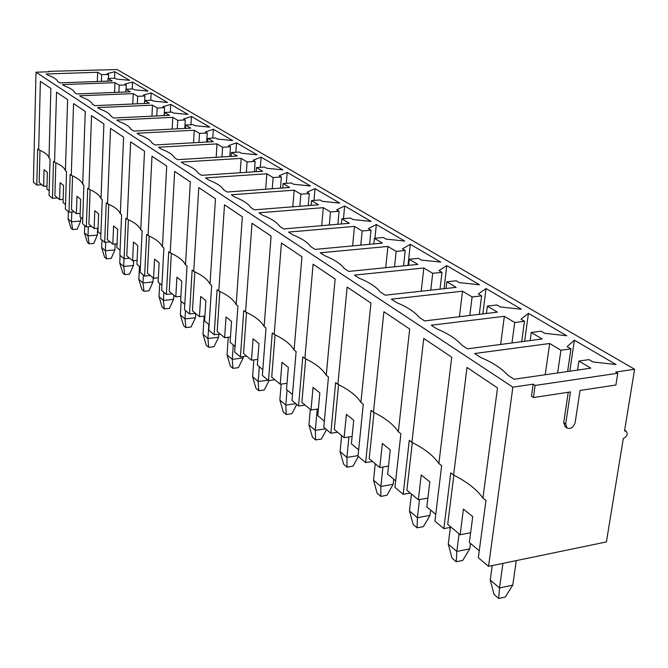 <?xml version="1.0" encoding="UTF-8"?>
<svg xmlns="http://www.w3.org/2000/svg" width="668" height="668" viewBox="0 0 668 668"><rect width="100%" height="100%" fill="white"/><g stroke="black" fill="none" stroke-linecap="round" stroke-linejoin="round"><path stroke-width="1" d="M72.653 229.541L70.975 228.089L68.128 218.895L71.484 221.776L80.661 221.058L77.229 229.174L72.653 229.541L71.484 221.776L71.802 211.981M80.661 221.058L80.786 217.367M68.353 211.698L68.128 218.895M89.128 243.803L87.358 242.275L84.46 232.873L87.992 235.896L97.353 235.119L93.796 243.411L89.128 243.803L87.992 235.896L88.326 226.711M97.353 235.119L97.62 228.239M84.719 225.508L84.46 232.873M106.454 258.808L104.592 257.197L101.645 247.577L105.369 250.759L114.921 249.924L111.222 258.382L106.454 258.808L105.369 250.759L105.703 242.267M114.921 249.924L115.172 243.979M101.937 240.046L101.645 247.577M124.716 274.623L122.753 272.928L119.747 263.067L123.672 266.423L133.433 265.513L129.575 274.156L124.716 274.623L123.672 266.423L124.014 258.675M133.433 265.513L133.658 260.637M120.081 255.36L119.747 263.067M143.979 291.306L141.908 289.511L138.844 279.408L142.994 282.948L152.955 281.971L148.947 290.805L143.979 291.306L142.994 282.948L143.378 275.024M152.955 281.971L153.164 277.93M139.47 266.465L138.844 279.408M164.328 308.933L162.14 307.038L159.026 296.667L163.409 300.416L173.596 299.356L169.405 308.391L164.328 308.933L163.409 300.416L163.844 292.292M173.596 299.356L173.83 295.214M159.727 283.416L159.026 296.667M185.871 327.587L183.55 325.575L180.377 314.937L185.019 318.912L195.432 317.751L191.065 326.994L185.871 327.587L185.019 318.912L185.512 310.587M195.432 317.751L195.691 313.509M181.162 301.351L180.377 314.937M208.7 347.36L206.245 345.231L203.014 334.301L207.932 338.517L218.586 337.256L214.011 346.717L208.7 347.36L207.932 338.517L208.842 324.506M218.586 337.256L218.787 334.2M204.157 316.123L203.014 334.301M232.948 368.352L230.335 366.089L227.036 354.858L232.28 359.342L243.177 357.973L238.376 367.659L232.948 368.352L232.28 359.342L233.291 344.964M243.177 357.973L243.277 356.553M228.256 337.282L227.036 354.858M269.07 380.526L264.303 389.937L258.741 390.688L258.182 381.503L259.309 366.74M258.741 390.688L255.953 388.283L252.604 376.727L258.182 381.503L267.985 380.192M253.873 359.885L252.604 376.727M296.726 404.457L291.924 413.676L286.238 414.502L285.795 405.125L287.065 389.962M286.238 414.502L283.265 411.931L279.85 400.04L285.795 405.125L295.832 403.706M281.153 384.1L279.85 400.04M326.493 429.574L321.433 439.035L315.605 439.936L315.313 430.376L317.25 409.092M315.605 439.936L312.424 437.181L308.95 424.931L315.313 430.376L325.592 428.823M310.336 409.434L308.95 424.931M358.357 456.478L353.021 466.18L347.043 467.166L346.917 457.421L348.946 436.947M347.043 467.166L343.644 464.218L340.096 451.585L346.917 457.421L358.065 455.618M341.649 435.636L340.096 451.585M380.793 496.382L377.136 493.218L373.521 480.183L380.852 486.454L393.143 484.325L386.914 495.305L380.793 496.382L380.852 486.454L382.948 467.015M393.143 484.325L393.711 479.198M375.266 463.759L373.521 480.183M417.099 527.829L413.158 524.413L409.484 510.953L417.383 517.708L429.992 515.362L423.378 526.643L417.099 527.829L417.383 517.708L419.512 499.589M429.992 515.362L430.626 510.076M411.43 494.019L409.484 510.953M456.269 561.755L452.011 558.064L448.278 544.144L456.82 551.442L469.746 548.862L462.715 560.444L456.269 561.755L456.82 551.442L459.058 533.874M469.746 548.862L470.456 543.41M450.382 527.386L448.278 544.144M498.67 598.47L494.053 594.47L490.254 580.058L499.514 587.974L512.782 585.118L505.275 597.025L498.67 598.47L499.514 587.974L502.937 563.375M512.782 585.118L516.264 560.611M492.232 565.596L490.254 580.058M451.134 527.244L443.853 528.639L450.758 472.852L453.605 475.082L467.015 367.458L497.51 387.908L482.939 498.077L485.962 500.449L478.338 557.747L488.542 566.355L606.402 541.94L623.294 438.509C627.018 436.613 628.004 434.192 626.25 431.252L624.647 430.234M410.269 493.042L403.171 494.303L409.284 440.337L411.906 442.391C424.472 448.62 433.465 455.668 438.876 463.534L441.648 465.713L434.918 521.098L443.853 528.639M372.527 461.471L365.621 462.607L371.032 410.344L373.445 412.239L383.916 311.731L409.676 329.007L398.337 431.753L400.892 433.757L394.938 487.356L403.171 494.303M337.574 432.221L330.844 433.256L335.637 382.597L337.883 384.359L347.143 287.073L370.94 303.03L360.912 402.412L363.275 404.265L358.006 456.177L365.621 462.607M305.101 405.058L298.546 405.994L302.804 356.854L304.884 358.482L313.092 264.236L335.144 279.024L326.26 375.241L328.456 376.969L323.78 427.286L330.844 433.256M274.865 379.758L268.478 380.61L272.252 332.898L274.189 334.417L281.462 243.018L301.953 256.762L294.079 350.015L296.124 351.618L291.974 400.449L298.546 405.994M246.634 356.136L240.405 356.912L243.753 310.562L245.565 311.981L252.003 223.271L271.099 236.071L264.119 326.527L266.023 328.021L262.349 375.433L268.478 380.61M220.223 334.033L214.144 334.743L217.108 289.67L218.803 290.998L224.506 204.834L242.342 216.791L236.163 304.608L237.933 306.002L234.677 352.078L240.405 356.912M195.457 313.309L189.512 313.96L192.142 270.097L193.737 271.342L198.78 187.574L215.472 198.772L210.002 284.1L211.664 285.403L208.775 330.217L214.144 334.743M172.185 293.836L166.382 294.438L168.703 251.727L170.198 252.896L174.657 171.4L190.313 181.896L185.479 264.87L187.04 266.098L184.477 309.71L189.512 313.96M150.275 275.508L144.605 276.059L146.659 234.435L148.062 235.537L151.995 156.203L166.708 166.065L162.433 246.809L163.902 247.962L161.639 290.438L166.382 294.438M129.617 258.224L124.073 258.725L125.876 218.144L127.204 219.188L130.661 141.892L144.513 151.185L140.756 229.809L142.134 230.894L140.138 272.285L144.605 276.059M110.103 241.891L104.676 242.359L106.262 202.771L107.515 203.748L110.546 128.406L123.613 137.165L120.307 213.777L121.609 214.804L119.856 255.168L124.073 258.725M91.633 226.444L86.331 226.869L87.708 188.226L88.902 189.153L91.541 115.656L103.891 123.939L100.993 198.638L102.229 199.607L100.693 238.994L104.676 242.359M74.14 211.806L68.954 212.199L70.148 174.457L71.267 175.333L73.563 103.607L85.253 111.439L82.732 184.318L83.901 185.236L82.556 223.688L86.331 226.869M57.54 197.92L52.455 198.279L53.49 161.397L54.559 162.232L56.529 92.184L67.602 99.607L65.422 170.749L66.533 171.618L65.372 209.176L68.954 212.199M41.767 184.727L36.79 185.053L37.667 148.997L38.686 149.791L40.372 81.346L50.877 88.393L49.006 157.882L50.058 158.708L49.056 195.407L52.455 198.279M626.25 431.252L624.53 430.918L634.6 369.254L117.117 69.53L48.68 71.359L49.307 71.76L36.005 72.202L33.4 182.189L36.79 185.053M533.156 384.175L531.452 396.258L533.415 397.543L535.118 385.444L533.156 384.175L512.874 387.156L488.542 566.355M634.6 369.254L615.729 372.034L617.783 373.245L535.118 385.444M565.253 426.852L563.717 422.677L568.243 392.258M36.005 72.202L512.874 387.156M524.472 321.3L520.973 319.229L528.446 313.35L566.781 335.745L544.729 333.332L541.105 331.178L531.26 332.447L542.165 338.985L467.433 348.83L461.613 345.03C456.545 339.06 448.261 333.649 436.747 328.806L431.261 325.224L504.348 316.298L514.719 322.519L524.472 321.3L521.691 341.682M441.982 272.335L438.985 270.557L446.767 265.622L479.549 284.777L459.292 282.614L456.194 280.777L446.834 281.787L456.135 287.365L385.227 295.198L380.284 291.966C376.318 286.914 369.27 282.314 359.125 278.164L354.449 275.107L423.829 267.985L432.705 273.312L441.982 272.335L440.028 289.144M370.999 230.201L368.41 228.665L376.343 224.481L404.699 241.048L385.962 239.086L383.29 237.499L374.381 238.309L382.405 243.127L315.037 249.398L310.787 246.626C307.672 242.3 301.594 238.342 292.567 234.735L288.534 232.097L354.491 226.377L362.173 230.986L370.999 230.201L369.604 244.313M309.284 193.57L307.021 192.225L315.004 188.643L339.77 203.114L322.343 201.327L320.014 199.941L311.522 200.592L318.511 204.784L254.408 209.835L250.717 207.431C248.262 203.69 242.977 200.241 234.869 197.085L231.345 194.789L294.154 190.171L300.867 194.204L309.284 193.57L308.265 205.594M255.126 161.422L253.13 160.237L261.088 157.139L282.915 169.889L266.632 168.252L264.578 167.033L256.47 167.559L262.616 171.25L201.519 175.325L198.279 173.212C196.342 169.948 191.699 166.925 184.36 164.128L181.262 162.107L241.173 158.383L247.093 161.932L255.126 161.422L254.383 171.793M207.222 132.982L205.452 131.93L213.334 129.241L232.706 140.564L217.426 139.044L215.605 137.959L207.857 138.393L213.301 141.658L154.959 144.948L152.104 143.086C150.584 140.213 146.476 137.533 139.779 135.045L137.04 133.249L194.279 130.243L199.532 133.4L207.222 132.982L206.671 142.033M164.545 107.648L162.959 106.713L170.741 104.358L188.059 114.47L173.655 113.059L172.035 112.099L164.604 112.441L169.463 115.355L113.677 118.011L111.13 116.349C109.953 113.802 106.287 111.414 100.142 109.185L97.695 107.581L152.479 105.16L157.18 107.982L164.545 107.648L164.128 115.606M126.277 84.936L124.858 84.093L132.514 82.022L148.079 91.115L134.468 89.796L133.007 88.936L125.893 89.211L130.252 91.825L76.812 93.954L74.524 92.468C73.622 90.197 70.34 88.051 64.671 86.038L62.475 84.602L114.988 82.665L119.213 85.203L126.277 84.936L126.093 89.203M108.592 74.44L107.239 73.639L114.829 71.693L129.625 80.335L116.374 79.058L114.988 78.231L108.016 78.482L112.149 80.97L59.819 82.865L57.648 81.454C56.872 79.308 53.757 77.271 48.305 75.35L46.217 73.989L97.653 72.269L101.67 74.674L108.592 74.44L108.433 78.465M144.906 95.992L143.403 95.098L151.127 92.894L167.526 102.48L153.54 101.118L151.995 100.2L144.731 100.509L149.323 103.273L94.739 105.653L92.326 104.083C91.291 101.678 87.825 99.415 81.93 97.294L79.617 95.783L133.233 93.62L137.691 96.292L144.906 95.992L144.547 103.482M185.286 119.964L183.608 118.971L191.449 116.449L209.744 127.145L194.922 125.684L193.202 124.666L185.612 125.05L190.756 128.131L133.717 131.087L131.02 129.325C129.684 126.628 125.809 124.098 119.397 121.743L116.808 120.056L172.795 117.351L177.763 120.332L185.286 119.964L184.802 128.44M230.468 146.785L228.581 145.666L236.514 142.785L257.055 154.784L241.29 153.206L239.353 152.062L231.429 152.538L237.207 156.003L177.521 159.669L174.482 157.681C172.761 154.625 168.403 151.778 161.397 149.148L158.483 147.244L217.033 143.896L222.603 147.244L230.468 146.785L229.817 156.454M281.353 176.987L279.224 175.726L287.198 172.402L310.428 185.971L293.594 184.259L291.407 182.957L283.115 183.55L289.661 187.474L227.095 192.017L223.638 189.762C221.459 186.272 216.507 183.04 208.8 180.076L205.502 177.922L266.833 173.78L273.129 177.554L281.353 176.987L280.476 188.142M339.102 211.272L336.68 209.835L344.646 205.961L371.124 221.425L353.071 219.555L350.575 218.077L341.874 218.812L349.356 223.296L283.658 228.924L279.7 226.335C276.928 222.327 271.275 218.636 262.724 215.263L258.959 212.808L323.312 207.664L330.485 211.973L339.102 211.272L337.908 224.273M405.209 250.508L402.428 248.855L410.302 244.321L440.746 262.106L421.283 260.052L418.41 258.341L409.275 259.251L417.901 264.419L348.805 271.425L344.229 268.444C340.713 263.776 334.175 259.51 324.615 255.644L320.281 252.813L387.916 246.434L396.166 251.377L405.209 250.508L403.555 265.881M481.62 295.866L478.388 293.945L486.037 288.568L521.432 309.251L500.315 306.963L496.967 304.975L487.373 306.111L497.426 312.14L424.648 320.916L419.287 317.417C414.811 311.931 407.179 306.954 396.391 302.47L391.331 299.172L462.532 291.198L472.109 296.951L481.62 295.866L479.29 314.327M570.948 348.888L567.14 346.634L574.396 340.187L616.046 364.528L592.975 361.964L589.026 359.626L578.931 361.046L590.804 368.168L514.051 379.249L507.697 375.107C501.96 368.569 492.926 362.682 480.601 357.422L474.631 353.522L549.68 343.494L560.945 350.257L570.948 348.888L567.6 371.517M435.745 514.36L426.827 506.903L429.816 481.887L421.241 474.948L418.335 499.798L406.887 490.22L412.315 442.592M418.335 499.798L427.879 498.077M114.57 78.248L114.829 71.693M107.907 81.12L108.016 78.482M97.311 81.504L97.653 72.269M101.419 81.354L101.67 74.674M438.876 463.534L451.718 357.205L423.737 338.442L411.906 442.391M479.265 550.774L469.362 542.491L472.735 516.623L463.417 509.083L460.135 534.767L470.631 532.73M38.686 149.791C44.739 152.287 48.179 154.984 49.006 157.882M54.559 162.232C60.838 164.854 64.462 167.701 65.422 170.749M71.267 175.333C77.805 178.097 81.63 181.095 82.732 184.318M88.902 189.153C95.699 192.058 99.732 195.223 100.993 198.638M107.515 203.748C114.604 206.813 118.871 210.153 120.307 213.777M127.204 219.188C134.61 222.419 139.128 225.959 140.756 229.809M148.062 235.537C155.803 238.96 160.596 242.718 162.433 246.809M170.198 252.896C178.306 256.52 183.399 260.512 185.479 264.87M193.737 271.342C202.237 275.191 207.656 279.441 210.002 284.1M218.803 290.998C227.738 295.089 233.516 299.631 236.163 304.608M245.565 311.981C254.967 316.34 261.155 321.191 264.119 326.527M274.189 334.417C284.109 339.085 290.739 344.279 294.079 350.015M304.884 358.482C315.371 363.476 322.494 369.062 326.26 375.241M337.883 384.359C348.988 389.711 356.67 395.732 360.912 402.412M373.445 412.239C385.252 418.009 393.544 424.514 398.337 431.753M511.98 342.968L514.719 322.519M500.641 344.454L504.348 316.298M530.141 340.571L531.26 332.447M524.622 341.298L528.446 313.35M395.665 480.826L387.632 474.105L390.271 449.881L382.355 443.477L379.783 467.542L369.204 458.691L374.022 412.523M379.783 467.542L388.5 466.08M469.821 315.471L472.109 296.951M459.425 316.724L462.532 291.198M486.438 313.467L487.373 306.111M482.83 313.902L486.037 288.568M358.649 449.856L351.376 443.777L353.723 420.297L346.4 414.369L344.112 437.699L334.309 429.491L338.576 384.693M344.112 437.699L352.111 436.454M430.785 290.162L432.705 273.312M421.224 291.215L423.829 267.985M446.049 288.476L446.834 281.787M444.061 288.693L446.767 265.622M324.347 421.157L317.759 415.646L319.838 392.876L313.033 387.373L311.012 410.002L301.894 402.37L305.685 358.875M311.012 410.002L318.377 408.933M394.537 266.791L396.166 251.377M385.712 267.684L387.916 246.434M408.616 265.363L409.275 259.251M408.006 265.43L410.302 244.321M292.484 394.496L286.497 389.486L288.342 367.392L282.005 362.265L280.209 384.225L271.709 377.119L275.082 334.843M280.209 384.225L287.015 383.307M360.795 245.139L362.173 230.986M352.62 245.899L354.491 226.377M373.821 243.92L374.381 238.309M374.957 238.259L376.343 224.481M262.791 369.654L257.347 365.095L258.984 343.628L253.072 338.843L251.477 360.186L243.536 353.547L246.534 312.432M251.477 360.186L257.781 359.392M329.316 225.007L330.485 211.973M321.726 225.659L323.312 207.664M341.398 223.972L341.874 218.812M343.469 218.678L344.646 205.961M235.069 346.458L230.109 342.308L231.562 321.433L226.034 316.958L224.615 337.707L217.184 331.487L219.839 291.482M224.615 337.707L230.477 337.014M299.865 206.253L300.867 194.204M292.801 206.813L294.154 190.171M311.113 205.368L311.522 200.592M313.985 200.4L315.004 188.643M209.126 324.748L204.592 320.957L205.886 300.65L200.701 296.458L199.44 316.649L192.468 310.812L194.822 271.851M199.44 316.649L204.909 316.039M272.268 188.735L273.129 177.554M265.672 189.219L266.833 173.78M282.764 187.975L283.115 183.55M286.33 183.316L287.198 172.402M184.786 304.391L180.652 300.926L181.788 281.153L176.92 277.212L175.809 296.868L169.246 291.382L171.334 253.414M175.809 296.868L180.911 296.341M246.358 172.336L247.093 161.932M240.179 172.745L241.173 158.383M256.17 171.676L256.47 167.559M260.345 167.309L261.088 157.139M161.915 285.253L158.132 282.08L159.134 262.816L154.55 259.109L153.573 278.264L147.394 273.095L149.24 236.071M153.573 278.264L158.349 277.796M221.976 156.938L222.603 147.244M216.173 157.297L217.033 143.896M231.17 156.37L231.429 152.538M235.862 152.271L236.514 142.785M140.38 267.233L136.915 264.328L137.8 245.548L133.475 242.05L132.615 260.729L126.786 255.852L128.415 219.722M132.615 260.729L137.099 260.32M198.989 142.468L199.532 133.4M193.545 142.768L194.279 130.243M207.631 141.975L207.857 138.393M212.775 138.117L213.334 129.241M120.073 250.241L116.892 247.577L117.668 229.258L113.585 225.959L112.825 244.179L107.323 239.57L108.75 204.299M112.825 244.179L117.05 243.812M177.296 128.824L177.763 120.332M172.16 129.091L172.795 117.351M185.428 128.406L185.612 125.05M190.964 124.774L191.449 116.449M100.885 234.184L97.962 231.738L98.647 213.86L94.781 210.737L94.121 228.523L88.902 224.164L90.155 189.704M94.121 228.523L98.096 228.206M156.78 115.956L157.18 107.982M151.937 116.19L152.479 105.16M164.445 115.597L164.604 112.441M170.323 112.174L170.741 104.358M82.723 218.987L80.043 216.749L80.636 199.289L76.979 196.325L76.403 213.702L71.459 209.56L72.545 175.893M76.403 213.702L80.16 213.409M137.349 103.79L137.691 96.292M132.773 103.991L133.233 93.62M144.589 103.482L144.731 100.509M150.768 100.258L151.127 92.894M65.514 204.592L63.051 202.529L63.569 185.47L60.095 182.665L59.594 199.64L54.901 195.716L55.845 162.783M59.594 199.64L63.151 199.381M118.921 92.276L119.213 85.203M114.587 92.451L114.988 82.665M125.768 92L125.893 89.211M132.206 88.961L132.514 82.022M49.181 190.923L46.919 189.036L47.361 172.361L44.063 169.689L43.637 186.288L39.178 182.556L39.98 150.342M43.637 186.288L47.002 186.063M569.787 371.199L574.396 340.187M577.578 370.08L578.931 361.046M545.213 374.748L549.68 343.494M557.638 372.953L560.945 350.257M453.605 475.082C467.041 481.828 476.818 489.494 482.939 498.077M460.135 534.767L447.71 524.372L453.839 475.199M48.68 71.359L48.672 71.785M617.783 373.245L615.904 385.027L580.024 390.471L575.181 422.435C573.511 427.411 570.798 429.282 567.048 428.046L565.687 423.98L570.472 391.924L533.415 397.543M563.717 422.677L565.687 423.98M567.048 428.046L565.078 426.735"/></g></svg>
